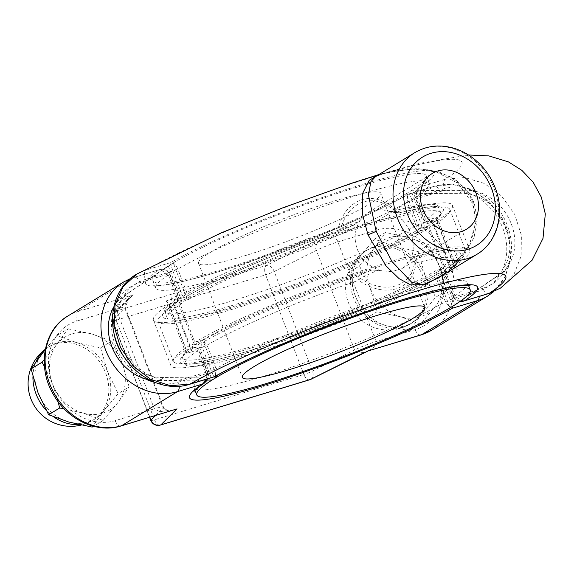 <?xml version="1.0" encoding="UTF-8"?>
<svg xmlns="http://www.w3.org/2000/svg" width="574" height="574" viewBox="0 0 574 574"><rect width="100%" height="100%" fill="white"/><g stroke="black" fill="none" stroke-linecap="round" stroke-linejoin="round"><path stroke-width="0.43" stroke-dasharray="2.87 2.15" d="M463.62 301.171L455.204 296.665L446.163 273.124L457.291 269.744L437.13 217.223L426.001 220.595A3.903 0.452 -21 0 1 424.157 220.897A3.903 0.452 -21 0 1 424.523 220.524A146.478 16.833 159 0 0 438.285 206.626A146.478 16.833 159 0 0 395.759 210.428C374.528 188.896 346.108 197.492 338.452 227.806A146.478 16.833 159 0 0 186.88 292.618L177.84 269.077C176.053 264.894 173.728 262.705 170.858 262.519C170.672 263.975 171.382 266.824 172.982 271.064L151.385 277.615L125.957 294.433L146.435 280.643L168.031 274.092L177.065 297.633A3.903 0.452 -21 0 1 178.909 297.332A3.903 0.452 -21 0 1 178.543 297.705A146.478 16.833 159 0 0 164.788 311.61A146.478 16.833 159 0 0 265.432 290.143A146.478 16.833 159 0 0 416.186 225.611A3.903 0.452 -21 0 1 421.043 223.616L432.179 220.244L452.341 272.765L441.212 276.144L450.246 299.693L452.305 306.451M177.266 299.549L177.151 299.606C176.254 300.145 174.166 299.606 170.887 297.992L182.023 294.613L172.982 271.064L177.84 269.077A146.478 16.833 159 0 1 328.593 204.545A146.478 16.833 159 0 1 429.244 183.077A146.478 16.833 159 0 1 415.483 196.982L424.523 220.524A3.903 3.408 -122.9 0 0 429.194 223.121A150.381 17.285 159 0 0 399.662 212.753L394.776 212.61L399.662 212.753A3.903 2.791 75.8 0 1 399.224 212.911A3.903 2.791 75.8 0 1 395.759 210.428L395.457 211.799C375.439 191.788 348.468 199.989 340.999 228.316L358.111 221.801L360.235 220.323L354.251 224.829A160.146 18.404 159 0 0 177.266 299.549L185.215 297.138A3.903 2.059 73.1 0 1 184.957 297.253A3.903 2.059 73.1 0 1 182.023 294.613A3.903 0.452 -21 0 0 186.88 292.618A3.903 3.157 59.9 0 1 185.782 296.894A3.903 3.157 59.9 0 1 185.215 297.138A150.381 17.285 159 0 1 340.827 230.597L353.146 225.496L358.111 221.801M170.887 297.992L191.056 350.513L202.184 347.141L211.225 370.682C212.846 374.851 213.994 376.831 214.662 376.623M213.535 377.039L163.934 377.448A47.398 39.886 -121.4 0 1 151.371 376.114C162.363 381.129 173.104 382.112 183.594 379.062L211.225 370.682L216.082 368.695L207.042 345.146A3.903 0.452 -21 0 1 202.184 347.141A3.903 2.059 -106.9 0 1 202.593 342.42L194.536 344.902C193.639 345.448 192.484 347.32 191.056 350.513M464.244 190.288A47.398 39.886 -121.4 0 1 476.815 191.623C465.823 186.607 455.082 185.617 444.592 188.667L438.558 190.496L464.244 190.288L459.293 193.309L406.205 193.747A146.478 16.833 -21 0 1 255.272 258.781A146.478 16.833 -21 0 1 152.964 280.815A146.478 16.833 -21 0 1 168.268 265.927L173.226 262.906L187.476 300.037L179.533 302.441L194.83 342.291L202.773 339.88L216.527 375.719M113.824 306.839A47.398 39.886 -121.4 0 1 116.163 303.302A53.705 45.195 -121.4 0 1 140.02 282.587L146.435 280.643L168.268 265.927L182.525 303.058A146.478 16.833 159 0 0 167.221 317.946A146.478 16.833 159 0 0 269.522 295.911A146.478 16.833 159 0 0 420.455 230.877L406.205 193.747L411.156 190.726A146.478 16.833 -21 0 0 426.46 175.831A146.478 16.833 -21 0 0 324.159 197.865A146.478 16.833 -21 0 0 173.226 262.906L151.385 277.615L145.358 279.445C134.955 282.738 127.127 289.353 121.882 299.298A47.398 39.886 -121.4 0 1 130.678 291.556A47.398 39.886 -121.4 0 1 130.915 291.413M426.46 175.831L429.244 183.077C428.864 180.336 428.857 179.059 429.237 179.246C429.058 180.136 425.607 182.941 418.869 187.669L415.483 196.982C414.729 197.535 415.217 197.564 416.961 197.054C415.576 192.742 416.832 189.298 420.735 186.715L418.869 187.669C413.33 191.386 414.722 197.391 415.117 197.356L424.157 220.897A3.903 3.903 0 0 0 428.936 223.236A3.903 2.059 -106.9 0 1 426.001 220.595L416.961 197.054L438.558 190.496L411.156 190.726L425.413 227.849A146.478 16.833 159 0 0 440.717 212.961A146.478 16.833 159 0 0 338.409 234.996A146.478 16.833 159 0 0 187.476 300.037M380.878 193.33A97.652 11.222 -21 0 0 311.051 208.577A97.652 11.222 -21 0 0 210.349 252.402A97.652 11.222 159 0 0 198.547 263.322A97.652 11.222 159 0 0 268.374 248.068A97.652 11.222 159 0 0 369.082 204.251A97.652 11.222 -21 0 0 380.878 193.33L424.681 307.434M459.293 193.309A47.398 39.886 -121.4 0 1 473.141 195.002A47.398 39.886 -121.4 0 1 502.114 270.476A47.398 39.886 -121.4 0 1 492.557 279.201A47.398 39.886 -121.4 0 1 492.32 279.344L471.842 293.135L450.246 299.693L445.388 301.68A146.478 16.833 159 0 1 294.634 366.212A146.478 16.833 159 0 1 193.99 387.68L195.002 390.313M488.704 293.565A7.814 4.126 73.1 0 1 482.827 288.284C493.231 284.998 501.052 278.383 506.304 268.438C520.209 243.627 504.883 203.698 476.815 191.623A47.398 39.886 -121.4 0 1 511.348 224.025A47.398 39.886 -121.4 0 1 506.304 268.438A47.398 39.886 -121.4 0 1 497.507 276.18A47.398 39.886 -121.4 0 1 497.271 276.324L492.32 279.344M431.727 330.165A61.518 51.768 58.6 0 0 447.06 256.463A61.518 51.768 58.6 0 0 377.785 220.595L322.33 237.421L266.458 265.418A7.814 4.126 -106.9 0 0 265.633 274.86A7.814 0.897 159 0 0 274.221 271.48A7.814 5.044 63.4 0 0 266.458 265.418L117.06 310.742A7.814 7.505 45.4 0 0 112.705 320.479A7.814 0.897 159 0 0 112.547 320.78A7.814 0.897 159 0 0 116.235 320.184A7.814 4.126 73.1 0 1 117.06 310.742L133.247 294.778L77.784 311.603L133.634 277.536A7.814 4.126 73.1 0 1 134.144 277.307L159.608 269.586C166.647 269.558 170.069 270.964 169.875 273.791L169.509 274.157C170.27 273.619 169.775 273.597 168.031 274.092L159.608 269.586L158.697 269.938C164.013 268.639 167.615 270.045 169.509 274.157A146.478 16.833 159 0 0 155.748 288.062A146.478 16.833 159 0 0 256.391 266.594A146.478 16.833 159 0 0 407.153 202.062L407.834 194.392L408.573 194.134C409.24 193.926 410.381 195.906 412.01 200.075L440.021 191.573A53.705 45.195 -121.4 0 1 473.141 195.002A53.705 45.195 -121.4 0 1 502.114 270.476A53.705 45.195 -121.4 0 1 478.257 291.19L471.842 293.135L450.009 307.851L435.752 270.72L443.695 268.309L428.398 228.466A156.243 17.959 -21 0 1 267.391 297.884A156.243 17.959 -21 0 1 158.101 321.447A156.243 17.959 -21 0 1 174.582 305.468L182.525 303.058M123.496 282.071A61.518 51.768 -121.4 0 1 133.634 277.536L158.697 269.938A154.291 17.737 159 0 0 218.558 271.732A154.291 17.737 159 0 0 408.573 194.134L434.145 186.299A7.814 4.126 73.1 0 1 440.021 191.573M420.455 230.877L428.398 228.466M412.01 200.075L421.043 223.616A3.903 2.059 73.1 0 1 420.634 228.337A3.903 3.157 -120.1 0 1 416.186 225.611L407.153 202.062L412.01 200.075M169.509 274.157L178.543 297.705A3.903 3.408 -122.9 0 1 177.388 302.01A3.903 3.408 -122.9 0 1 176.656 302.354A3.903 2.059 -106.9 0 0 177.065 297.633L165.936 301.013L186.098 353.534L197.226 350.162L206.267 373.703L184.67 380.261L203.44 380.103M174.582 305.468L189.879 345.311L197.815 342.9L212.071 380.031M432.179 220.244C430.744 223.437 429.589 225.309 428.699 225.855L428.584 225.926A160.146 18.404 -21 0 1 263.724 296.564A160.146 18.404 -21 0 1 153.416 320.127A160.146 18.404 -21 0 1 168.706 304.765L168.957 303.782L165.936 301.013M445.969 271.208L438.019 273.619A150.381 17.285 -21 0 1 250.946 350.327A150.381 17.285 -21 0 1 194.034 347.636A3.903 3.408 -122.9 0 1 198.704 350.233A3.903 0.452 159 0 0 199.078 349.86A3.903 0.452 159 0 0 197.226 350.162A3.903 2.059 -106.9 0 0 194.292 347.521L186.084 350.047A160.146 18.404 -21 0 0 170.794 365.408A160.146 18.404 -21 0 0 281.109 341.846A160.146 18.404 -21 0 0 445.969 271.208L438.271 273.504A3.903 2.059 73.1 0 1 441.212 276.144A3.903 0.452 159 0 0 436.348 278.139L445.388 301.68L450.174 307.75M428.699 225.855L446.084 271.15C446.974 270.612 449.062 271.15 452.341 272.765M438.019 273.619A3.903 2.059 73.1 0 1 438.271 273.504A3.903 3.903 0 0 0 437.445 273.863A3.903 3.157 -120.1 0 1 438.019 273.619M193.998 391.511C194.371 391.698 194.371 390.42 193.99 387.68A146.478 16.833 159 0 1 207.745 373.774L198.704 350.233A146.478 16.833 159 0 0 184.95 364.131A146.478 16.833 159 0 0 285.594 342.664A146.478 16.833 159 0 0 436.348 278.139A3.903 3.157 -120.1 0 1 437.445 273.863C403.694 293.723 329.971 324.769 270.569 344.091C234.68 355.758 208.843 362.323 193.058 363.801C182.173 364.217 185.101 363.17 184.433 363.414L182.518 357.796A146.478 16.833 -21 0 1 197.815 342.9M435.752 270.72A146.478 16.833 -21 0 1 284.819 335.761A146.478 16.833 -21 0 1 182.518 357.796M459.796 301.572L497.271 276.324M310.972 379.263A7.814 5.044 63.4 0 0 312.464 371.098L274.221 271.48L316.367 250.357L354.61 349.975A19.53 2.246 159 0 1 376.085 341.523L415.203 329.655A53.705 45.195 58.6 0 0 439.734 266.601A53.705 45.195 58.6 0 0 376.967 230.038L337.842 241.905A19.53 2.246 159 0 0 316.367 250.357C314.538 247.085 316.525 242.773 322.33 237.421C331.944 236.682 337.117 238.181 337.842 241.905L376.085 341.523L375.303 346.28L367.826 351.087M160.347 425.076A7.814 4.126 73.1 0 1 154.478 419.802L116.235 320.184L265.633 274.86L303.876 374.478A7.814 0.897 -21 0 0 312.464 371.098L354.61 349.975L357.839 353.118L364.784 352.3M374.485 239.171L385.47 232.47L409.011 237.571A42.77 35.99 -121.4 0 1 439.576 266.652A42.77 35.99 -121.4 0 1 435.386 306.279L420.634 324.073L400.623 316.819A42.77 35.99 -121.4 0 1 370.051 287.746L377.082 311.718L400.623 316.819A42.77 35.99 58.6 0 0 435.386 306.279L446.608 290.631L435.623 297.332L420.871 315.126L409.649 330.775L386.108 325.673L366.097 318.419L355.543 296.593L348.511 272.621L359.74 256.973L374.485 239.171L394.503 246.425L418.037 251.527L429.022 244.825L409.011 237.571A42.77 35.99 58.6 0 0 374.248 248.119L359.503 265.92L348.511 272.621M359.503 265.92L370.051 287.746A42.77 35.99 -121.4 0 1 374.248 248.119L385.47 232.47M133.247 294.778L128.899 298.085L124.917 308.439A19.53 2.246 159 0 0 125.311 307.671A19.53 2.246 159 0 0 116.092 309.178L76.966 321.045A53.705 45.195 58.6 0 0 52.435 384.099A53.705 45.195 58.6 0 0 115.202 420.663L154.327 408.796L159.694 411.68L174.324 409.786C165.412 411.185 167.278 409.599 165.879 409.599L163.554 407.289A19.53 2.246 159 0 0 154.327 408.796L116.092 309.178C113.666 305.985 119.385 301.185 133.247 294.778M130.678 291.556L125.72 294.577A47.398 39.886 -121.4 0 0 116.163 303.302A53.705 45.195 58.6 0 0 145.136 378.775M163.934 377.448L158.984 380.469A47.398 39.886 -121.4 0 1 149.218 379.787M113.745 331.65A47.398 39.886 -121.4 0 1 121.882 299.298C107.977 324.109 123.302 364.038 151.371 376.114A47.398 39.886 -121.4 0 1 124.788 357.853M158.984 380.469L184.67 380.261L178.256 382.205A53.705 45.195 -121.4 0 1 155.159 382.499M500.535 288.062L513.874 274.587L521.127 256.14L521.379 235.125L514.62 214.274L501.726 196.272L484.341 183.45L464.725 177.502L445.41 179.224L420.735 186.715A154.291 17.737 159 0 0 360.874 184.921A154.291 17.737 159 0 0 170.858 262.519L146.176 270.002L136.978 273.977M447.462 272.291L463.44 256.521L474.102 237.213L477.209 218.974L474.117 202.529L466.762 189.843L454.96 179.26L438.4 171.698L417.542 168.598L389.875 171.841L377.204 175.594M360.235 220.323C354.624 229.213 353.663 238.884 357.329 249.338C361.598 259.556 368.939 266.487 379.357 270.146L371.629 270.11L358.212 275.879A3.903 1.213 -108.8 0 0 358.614 280.334C384.953 298.745 413.38 290.143 415.92 262.949A3.903 2.791 75.8 0 1 417.04 258.027A150.381 17.285 -21 0 1 446.572 268.402A3.903 2.059 73.1 0 0 446.163 273.124A3.903 0.452 -21 0 1 444.319 273.425A3.903 0.452 -21 0 1 444.685 273.052L453.725 296.6C452.958 297.138 453.453 297.167 455.204 296.665L482.827 288.284M425.413 227.849L433.356 225.446L448.653 265.288A156.243 17.959 159 0 0 465.127 249.31A156.243 17.959 159 0 0 355.844 272.865A156.243 17.959 159 0 0 194.83 342.291M202.773 339.88A146.478 16.833 -21 0 1 353.706 274.846A146.478 16.833 -21 0 1 456.014 252.811A146.478 16.833 -21 0 1 440.71 267.699L448.653 265.288M440.71 267.699L454.96 304.83M436.922 220.811L428.936 223.236A3.903 2.059 -106.9 0 0 429.194 223.121L437.144 220.71L436.462 220.588L454.271 266.975L457.291 269.744M440.717 212.961L438.801 207.343L436.541 206.862C430.321 206.26 417.886 208.276 399.224 212.911A3.903 3.903 0 0 1 397.473 212.954L395.457 211.799L391.167 211.77L394.776 212.61M340.827 230.597A3.903 1.213 -108.8 0 1 340.698 230.669A3.903 1.213 -108.8 0 1 338.452 227.806L340.999 228.316L340.827 230.597L354.251 224.829M194.536 344.902L176.971 299.671L184.957 297.253A3.903 3.903 0 0 0 185.782 296.894C217.352 278.361 283.556 250.034 340.698 230.669A3.903 3.903 0 0 0 340.949 230.576M379.357 270.146L376.867 270.655L360.156 278.211L358.614 280.334A146.478 16.833 159 0 0 207.042 345.146A3.903 3.157 59.9 0 0 202.593 342.42A150.381 17.285 -21 0 1 358.212 275.879L360.156 278.211C385.054 295.244 412.017 287.043 414.607 261.687L409.915 260.632L409.197 261.249L414.672 257.052L409.915 260.632M460.19 301.372L453.725 296.6A146.478 16.833 159 0 0 467.48 282.695A146.478 16.833 159 0 0 366.836 304.163A146.478 16.833 159 0 0 216.082 368.695L215.358 376.386M454.271 266.975L454.522 265.992L446.572 268.402A3.903 3.408 -122.9 0 0 445.84 268.747A3.903 3.408 -122.9 0 0 444.685 273.052A146.478 16.833 159 0 0 458.447 259.147A146.478 16.833 159 0 0 415.92 262.949L414.607 261.687L417.04 258.027L413.761 257.611M179.533 302.441A156.243 17.959 -21 0 1 340.547 233.022A156.243 17.959 -21 0 1 449.829 209.46A156.243 17.959 -21 0 1 433.356 225.446M454.436 266.056L437.051 220.76C436.161 221.299 436.19 220.122 437.13 217.223M437.144 220.71A160.146 18.404 159 0 0 452.434 205.349A160.146 18.404 159 0 0 397.287 211.777L396.383 212.33M397.287 211.777L390.585 211.117L390.076 211.433L391.167 211.77M390.076 211.433L378.969 209.072L368.3 212.48L359.719 220.638M371.629 270.11A160.146 18.404 159 0 0 194.643 344.831M376.867 270.655C372.16 271.186 370.108 271.186 370.718 270.67M378.847 270.454L391.762 271.71L402.374 268.338L409.197 261.249M454.522 265.992A160.146 18.404 159 0 0 469.819 250.63A160.146 18.404 159 0 0 414.672 257.052M390.585 211.117C399.798 215.508 406.435 222.87 410.51 233.209C414.371 243.541 414.105 252.79 409.714 260.933M474.117 202.529A7.814 0.897 -21 0 1 471.986 202.694C476.312 214.97 476.083 227.239 471.29 239.502C466.547 251.175 459.387 261.113 449.801 269.321L437.553 278.333L452.176 267.262L469.166 245.371L475.896 222.217L472.926 201.826L464.115 187.468L449.299 176.075L427.86 169.287L407.741 168.749L385.663 172.86L375.511 176.627L384.781 173.197L411.587 168.928L436.104 171.87L457.901 183.214L471.986 202.694A7.814 0.897 -21 0 1 472.926 201.826M206.174 380.081L206.267 373.703C208.01 373.193 208.506 373.222 207.745 373.774L204.437 383.037M186.306 349.946L168.957 303.782M168.792 304.701L186.177 349.997C187.067 349.458 187.038 350.635 186.098 353.534M149.843 417.219L112.705 320.479L124.917 308.439L163.16 408.057L169.301 411.314M150.79 420.398A7.814 0.897 -21 0 0 154.478 419.802L303.876 374.478A7.814 4.126 -106.9 0 0 309.745 379.751M64.166 408.817L83.158 413.129A42.77 35.99 58.6 0 0 117.921 402.582L129.143 386.933L118.158 393.635L103.413 411.436L92.184 427.085M129.143 386.933L122.118 362.962L111.564 341.135L91.546 333.881A42.77 35.99 -121.4 0 1 122.118 362.962A42.77 35.99 -121.4 0 1 117.921 402.582L103.177 420.383L83.158 413.129A42.77 35.99 -121.4 0 1 52.593 384.049A42.77 35.99 -121.4 0 1 56.79 344.429L44.234 359.69M68.012 328.78L91.546 333.881A42.77 35.99 58.6 0 0 56.79 344.429L68.012 328.78L57.02 335.481L77.038 342.735L100.579 347.837L111.564 341.135M103.177 420.383L93.526 426.267M100.579 347.837L107.603 371.809L118.158 393.635M45.296 349.458L57.02 335.481M44.485 366.585L52.593 384.049L58.139 401.743M68.65 421.983A42.77 35.99 58.6 0 0 88.066 422.019A42.77 35.99 58.6 0 0 95.119 418.869A42.77 35.99 58.6 0 0 103.413 411.436A42.77 35.99 58.6 0 0 107.603 371.809A42.77 35.99 58.6 0 0 77.038 342.735A42.77 35.99 58.6 0 0 57.615 342.692A42.77 35.99 58.6 0 0 50.569 345.842A42.77 35.99 58.6 0 0 42.275 353.275A42.77 35.99 58.6 0 0 38.078 392.903A42.77 35.99 58.6 0 0 68.65 421.983M420.634 324.073L409.649 330.775M446.608 290.631L439.576 266.652L429.022 244.825M418.037 251.527L425.069 275.506L435.623 297.332M377.082 311.718L366.097 318.419M386.108 325.673A42.77 35.99 58.6 0 0 405.531 325.716A42.77 35.99 58.6 0 0 412.577 322.566A42.77 35.99 58.6 0 0 420.871 315.126A42.77 35.99 58.6 0 0 425.069 275.506A42.77 35.99 58.6 0 0 394.503 246.425A42.77 35.99 58.6 0 0 375.08 246.382A42.77 35.99 58.6 0 0 368.034 249.532A42.77 35.99 58.6 0 0 359.74 256.973A42.77 35.99 58.6 0 0 355.543 296.593A42.77 35.99 58.6 0 0 386.108 325.673M189.879 345.311A156.243 17.959 159 0 0 173.398 361.297A156.243 17.959 159 0 0 282.688 337.734A156.243 17.959 159 0 0 443.695 268.309M145.358 279.445A7.814 4.126 -106.9 0 1 146.176 270.002A184.563 21.216 -21 0 1 374.836 176.405A184.563 21.216 -21 0 1 445.41 179.224A7.814 4.126 -106.9 0 0 444.592 188.667M479.204 296.449A7.814 4.126 -106.9 0 0 478.257 291.19M408.573 194.134L433.635 186.528A61.518 51.768 -121.4 0 1 502.903 222.396A61.518 51.768 -121.4 0 1 487.57 296.105M376.967 230.038A7.814 4.126 -106.9 0 1 377.785 220.595L433.635 186.528A7.814 4.126 73.1 0 1 434.145 186.299L453.051 184.455L472.101 189.764L489.077 201.467L502.049 218.134L509.54 237.808L510.623 258.214L505.091 276.991L493.468 291.836M168.706 304.765L176.656 302.354A150.381 17.285 159 0 0 233.568 305.045A150.381 17.285 159 0 0 420.634 228.337L428.584 225.926M421.079 334.929A7.814 4.126 73.1 0 1 415.203 329.655M67.653 316.138A61.518 51.768 58.6 0 1 77.784 311.603A7.814 4.126 -106.9 0 0 76.966 321.045M121.078 425.944A7.814 4.126 73.1 0 1 115.202 420.663M130.298 278.663L134.144 277.307A7.814 4.126 73.1 0 1 140.02 282.587M179.174 386.266A7.814 4.126 -106.9 0 0 178.256 382.205M189.463 384.343A7.814 4.126 73.1 0 1 183.594 379.062M415.117 197.356L415.483 196.982M453.725 296.6L453.36 296.966L444.319 273.425A3.903 3.903 0 0 1 445.84 268.747C452.621 264.262 456.66 260.991 457.973 258.939L458.346 258.264L456.014 252.811M476.894 254.332A59.567 50.125 58.6 0 0 494.286 188.796A59.567 50.125 58.6 0 0 414.851 152.627M207.745 373.774L208.111 373.401L208.47 374.707L208.018 378.711L207.336 380.074M208.111 373.401L199.078 349.86A3.903 3.903 0 0 0 194.292 347.521A3.903 2.059 -106.9 0 0 194.034 347.636L186.084 350.047M155.654 415.454L163.16 408.057A19.53 2.246 159 0 0 163.554 407.289L125.311 307.671L125.139 304.658C126.94 300.259 128.196 298.071 128.899 298.085L114.355 312.421A7.814 7.814 0 0 0 112.547 320.78L149.592 417.291M45.31 349.365A42.77 35.99 -121.4 0 1 48.596 347.048A42.77 35.99 -121.4 0 1 55.642 343.898A42.77 35.99 -121.4 0 1 103.801 368.831A42.77 35.99 -121.4 0 1 93.146 420.075A42.77 35.99 -121.4 0 1 86.1 423.225A42.77 35.99 -121.4 0 1 78.839 424.53M53.59 416.824A42.77 35.99 -121.4 0 1 46.107 410.216M32.926 376.716A42.77 35.99 -121.4 0 1 36.112 361.541M373.107 247.588A42.77 35.99 -121.4 0 1 421.266 272.521A42.77 35.99 -121.4 0 1 410.604 323.765A42.77 35.99 -121.4 0 1 403.558 326.915A42.77 35.99 -121.4 0 1 355.399 301.981A42.77 35.99 -121.4 0 1 366.061 250.738A42.77 35.99 -121.4 0 1 373.107 247.588M497.507 276.18L492.557 279.201M152.964 280.815L155.748 288.062C154.198 285.773 153.344 284.826 153.193 285.213L159.378 285.357C175.192 284.144 205.04 276.345 237.823 265.583C297.798 246.153 372.77 214.712 407.841 194.385M169.875 273.791L178.909 297.332A3.903 3.903 0 0 1 177.388 302.01C170.586 306.509 166.539 309.788 165.247 311.833L164.882 312.493L167.221 317.946M408.688 194.019L407.834 194.392M468.506 154.98L419.644 163.289L378.847 174.596M470.041 285.543C469.884 285.931 469.03 284.984 467.48 282.695L468.492 285.328M449.829 209.46L465.127 249.31M459.889 301.58L455.656 300.008L453.36 296.966M452.434 205.349L469.819 250.63M368.3 212.48L432.437 173.355M402.374 268.338L466.511 229.213M170.794 365.408L153.416 320.127M95.119 418.869L93.146 420.075A42.77 42.77 0 0 1 81.257 425.054M50.569 345.842L48.596 347.048A42.77 42.77 0 0 0 45.332 349.25M412.577 322.566L410.604 323.765A42.77 42.77 0 0 1 349.301 304.737A42.77 42.77 0 0 1 366.061 250.738L368.034 249.532M198.547 263.322L242.35 377.427M158.101 321.447L173.398 361.297"/><path stroke-width="0.86" d="M213.535 377.039L217.022 377.01L216.527 375.719M203.44 380.103L212.071 380.031A146.478 16.833 159 0 0 196.767 394.926A146.478 16.833 159 0 0 299.068 372.892A146.478 16.833 159 0 0 450.009 307.851L454.96 304.83A146.478 16.833 159 0 0 470.264 289.942A146.478 16.833 159 0 0 367.963 311.976A146.478 16.833 159 0 0 217.022 377.01L212.071 380.031M254.153 366.506A97.652 11.222 -21 0 1 354.854 322.688A97.652 11.222 -21 0 1 424.681 307.434A97.652 11.222 -21 0 1 412.878 318.355A97.652 11.222 159 0 1 312.177 362.18A97.652 11.222 159 0 1 242.35 377.427A97.652 11.222 159 0 1 254.153 366.506M454.96 304.83L459.796 301.572M452.305 306.451L452.377 308.238L450.174 307.75M421.079 334.929L431.727 330.165A61.518 51.768 58.6 0 1 421.589 334.699A7.814 4.126 73.1 0 1 421.079 334.929L366.126 351.525L421.589 334.699L477.439 300.632A7.814 4.126 -106.9 0 0 479.204 296.449M364.784 352.3L310.254 379.522A7.814 5.044 63.4 0 0 310.972 379.263L367.826 351.087M149.218 379.787A47.398 39.886 -121.4 0 1 145.136 378.775A47.398 39.886 -121.4 0 1 113.824 306.839M124.788 357.853A47.398 39.886 -121.4 0 1 113.745 331.65M136.978 273.977L122.936 286.857L114.987 305.124L114.161 326.312L120.554 347.579L133.312 366.104L150.754 379.414L170.528 385.699L189.98 384.114A7.814 4.126 73.1 0 1 189.463 384.343L189.463 384.343C163.568 392.817 131.381 375.59 118.983 347.693C105.738 320.737 113.508 286.842 136.956 273.992L220.495 233.195L282.272 208.025L351.754 183.185L378.847 174.596M460.19 301.372L464.531 300.819L489.213 293.336L500.535 288.062L532.12 260.209L543.004 238.375L545.3 213.908L541.354 197.205L533.11 182.145L521.816 170.313L508.521 161.933L488.861 155.898L468.506 154.98M377.204 175.594L369.211 180.308L362.459 193.732L362.33 213.679L367.963 234.73L386.029 265.934L399.066 278.627L410.597 284.905L425.492 284.575L447.462 272.291M214.654 376.623A154.291 17.737 -21 0 1 404.677 299.025A154.291 17.737 -21 0 1 464.538 300.819L488.704 293.565A7.814 4.126 73.1 0 0 489.213 293.336A184.563 21.216 159 0 0 418.64 290.509A184.563 21.216 159 0 0 189.98 384.114L215.401 376.365C250.458 356.038 325.436 324.597 385.412 305.174C418.195 294.412 448.036 286.613 463.857 285.4L470.041 285.543M215.393 376.365L214.662 376.623M476.061 193.216A32.711 27.53 58.6 0 0 432.437 173.355A32.711 27.53 58.6 0 0 422.887 209.352A32.711 27.53 58.6 0 0 466.511 229.213A32.711 27.53 58.6 0 0 476.061 193.216M414.851 152.627L375.511 176.627L370.969 181.542L368.386 194.651L376.099 231.2L392.056 261.629L411.723 282.308L423.174 284.675L437.553 278.333L476.894 254.332C497.586 242.235 505.285 212.846 495.233 187.92C490.799 176.57 483.932 167.063 474.641 159.4C468.226 154.191 461.238 150.453 453.682 148.192C439.655 144.21 426.712 145.688 414.851 152.627A59.567 50.125 58.6 0 0 397.459 218.17A59.567 50.125 58.6 0 0 476.894 254.332M204.437 383.037L202.5 384.042L206.174 380.081M193.998 391.511L193.998 391.504C194.17 390.621 197.628 387.816 204.366 383.088L207.336 380.074M493.468 291.836L487.57 296.105A61.518 51.768 -121.4 0 1 477.439 300.632L452.377 308.238A154.291 17.737 -21 0 1 262.354 385.836A154.291 17.737 -21 0 1 202.5 384.042L177.438 391.647L121.588 425.714A7.814 4.126 73.1 0 1 121.078 425.944L177.05 408.889L160.863 424.846A7.814 4.126 73.1 0 1 160.347 425.076L309.745 379.751A7.814 4.126 -106.9 0 0 310.254 379.522L160.863 424.846A7.814 7.505 45.4 0 1 150.948 420.096L155.654 415.454M169.301 411.314L121.588 425.714A61.518 51.768 58.6 0 1 52.32 389.846A61.518 51.768 58.6 0 1 67.653 316.138L123.496 282.071A61.518 51.768 -121.4 0 0 108.163 355.78A61.518 51.768 -121.4 0 0 177.438 391.647A7.814 4.126 -106.9 0 0 179.174 386.266M93.526 426.267L92.184 427.085L68.65 421.983L48.632 414.729L38.078 392.903L31.053 368.924L45.296 349.458M44.234 359.69L42.038 362.223L31.053 368.924M42.038 362.223L44.485 366.585M58.139 401.743L59.624 408.028L48.632 414.729M59.624 408.028L64.166 408.817M155.159 382.499A53.705 45.195 -121.4 0 1 145.136 378.775M491.538 188.523A51.753 43.552 58.6 0 0 431.052 153.287A51.753 43.552 58.6 0 0 407.411 214.045A51.753 43.552 58.6 0 0 467.903 249.281A51.753 43.552 58.6 0 0 491.538 188.523M367.963 234.73A7.814 0.897 159 0 0 376.099 231.2M149.592 417.291L150.79 420.398A7.814 0.897 -21 0 1 150.948 420.096L149.843 417.219M78.839 424.53A42.77 35.99 -121.4 0 1 53.59 416.824M46.107 410.216A42.77 35.99 -121.4 0 1 32.926 376.716M36.112 361.541A42.77 35.99 -121.4 0 1 45.31 349.365M195.002 390.313L196.767 394.926M487.57 296.105L431.727 330.165M121.078 425.944C97.063 433.707 67.359 419.58 53.554 394.776C37.016 367.547 43.136 330.28 67.653 316.138M130.298 278.663L123.496 282.071M500.535 288.062L488.704 293.565M468.492 285.328L470.264 289.942M463.62 301.171L459.889 301.58M189.463 384.343L214.54 376.738M150.79 420.398A7.814 7.814 0 0 0 160.347 425.076M309.745 379.751A7.814 7.814 0 0 0 310.972 379.263M45.332 349.25A42.77 42.77 0 0 0 81.257 425.054"/></g></svg>
